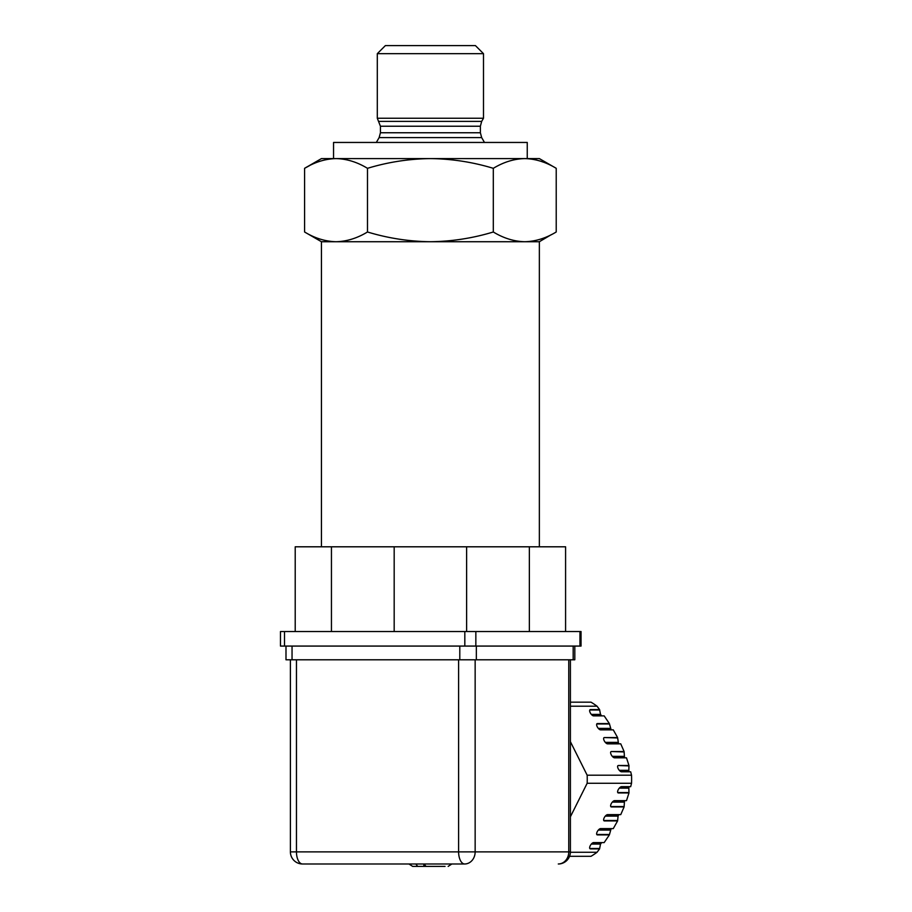 <?xml version="1.0" encoding="UTF-8"?>
<svg xmlns="http://www.w3.org/2000/svg" width="912" height="912" viewBox="0 0 912 912"><rect width="100%" height="100%" fill="white"/><g stroke="black" fill="none" stroke-linecap="round" stroke-linejoin="round"><path stroke-width="1.37" d="M539.357 546.801L539.357 241.726L321.446 241.726L321.446 546.801M331.444 546.801L331.444 631.537L295.214 631.537L295.214 546.801L565.588 546.801L565.588 631.537L529.359 631.537L529.359 546.801M464.824 631.537L464.824 646.072L280.463 646.072L280.463 631.537L529.359 631.537M466.625 631.537L466.625 546.801M394.178 631.537L394.178 546.801M568.769 659.786L568.769 851.876L570.399 851.876A12.107 12.107 0 0 1 558.292 863.983A12.107 10.488 -90 0 0 568.769 851.876L475.152 851.876A12.107 10.488 90 0 1 464.664 863.983L302.51 863.983L464.664 863.983A12.107 6.053 -90 0 1 458.611 851.876L296.457 851.876A12.107 6.053 90 0 0 302.51 863.983A12.107 12.107 0 0 1 290.404 851.876L296.457 851.876L296.457 659.786M285.992 646.072L285.992 659.786L574.811 659.786L574.811 646.072M579.964 631.537L579.964 646.072L581.047 646.072L581.047 631.537L565.588 631.537M579.964 646.072L464.824 646.072M445.056 866.4L426.052 866.4L424.023 863.983M408.952 863.983L412.646 866.4L434.75 866.4M412.646 866.4L420.592 866.4M417.662 866.4L415.849 863.983M423.955 863.983L423.784 866.4M601.703 715.886L600.518 714.404L599.583 709.593L597.041 706.196A86.765 75.137 90 0 0 590.987 702.16L570.399 702.16M611.143 729.862L609.364 723.569L604.166 715.886L593.609 715.886A3.637 1.573 -123.7 0 1 590.463 713.184A3.637 1.573 -123.7 0 1 590.03 709.718A3.637 1.573 -123.7 0 1 590.463 709.593L599.583 709.593M606.013 743.063L618.427 743.063L617.595 737.557L613.274 729.862L600.609 729.862A3.637 1.573 -123.7 0 1 597.451 727.16A3.637 1.573 -123.7 0 1 597.018 723.695A3.637 1.573 -123.7 0 1 597.463 723.569L609.364 723.569M618.427 743.063L618.883 743.839M613.001 757.04L624.469 757.04L624.104 751.534L620.741 743.839L607.597 743.839A3.637 1.573 56.3 0 1 604.439 741.137A3.637 1.573 56.3 0 1 604.006 737.671A3.637 1.573 56.3 0 1 604.451 737.557L617.595 737.557M624.469 757.04L624.811 757.826M619.989 771.028L628.824 771.028L628.972 765.51L626.487 757.826L614.585 757.826A3.637 1.573 56.3 0 1 611.428 755.113A3.637 1.573 56.3 0 1 610.994 751.659A3.637 1.573 56.3 0 1 611.439 751.534L624.104 751.534M628.824 771.028L629.086 771.803M570.399 741.684L587.157 775.2L631.537 775.2L630.682 771.803L621.574 771.803A3.637 1.573 56.3 0 1 618.427 769.101A3.637 1.573 56.3 0 1 617.983 765.635A3.637 1.573 56.3 0 1 618.427 765.51L628.972 765.51M619.989 787.444L628.824 787.444L628.972 792.961L618.427 792.961A3.637 1.573 -56.3 0 1 617.983 792.836A3.637 1.573 -56.3 0 1 618.427 789.37A3.637 1.573 -56.3 0 1 621.574 786.668L630.682 786.668L631.537 783.271L587.157 783.271L570.399 816.787M628.824 787.444L629.086 786.668M613.001 801.431L624.469 801.431L624.104 806.938L611.439 806.938A3.637 1.573 -56.3 0 1 610.994 806.812A3.637 1.573 -56.3 0 1 611.428 803.358A3.637 1.573 -56.3 0 1 614.585 800.645L626.487 800.645L628.972 792.961M624.469 801.431L624.811 800.645M603.755 820.515A3.637 1.573 123.7 0 0 603.847 820.515L604.451 820.914A3.637 1.573 123.7 0 1 604.006 820.8A3.637 1.573 123.7 0 1 604.439 817.334A3.637 1.573 123.7 0 1 607.597 814.633L620.741 814.633L624.104 806.938M605.317 816.103L618.074 816.103L618.883 814.633M618.074 816.103L617.595 820.914L613.274 828.609L600.609 828.609A3.637 1.573 123.7 0 0 597.451 831.311A3.637 1.573 123.7 0 0 597.018 834.776A3.637 1.573 123.7 0 0 597.463 834.902L609.364 834.902L611.143 828.609M589.779 848.468A3.637 1.573 123.7 0 0 589.859 848.468L590.463 848.878A3.637 1.573 123.7 0 1 590.03 848.753A3.637 1.573 123.7 0 1 590.463 845.287A3.637 1.573 123.7 0 1 593.609 842.585L604.166 842.585L609.364 834.902M591.341 844.067L600.518 844.067L601.703 842.585M600.518 844.067L599.583 848.878L597.041 852.275A86.765 75.137 90 0 1 590.987 856.311L569.555 856.311M587.157 775.2A86.765 75.137 90 0 1 587.157 783.271M590.463 848.878L599.583 848.878M604.451 820.914L617.595 820.914M570.388 852.275L597.041 852.275M570.399 706.196L597.041 706.196M631.537 775.2A86.765 75.137 90 0 1 631.537 783.271M551.395 234.601L539.357 241.726L336.038 241.726C346.754 241.463 357.242 238.214 367.49 231.99C388.01 238.214 408.986 241.463 430.396 241.726C451.816 241.463 472.792 238.214 493.312 231.99C503.561 238.214 514.049 241.463 524.765 241.726C535.469 241.463 545.957 238.214 556.217 231.99L556.217 168.321L539.357 158.597L524.765 158.597C514.049 158.848 503.561 162.097 493.312 168.321C472.792 162.097 451.816 158.848 430.396 158.597C408.986 158.848 388.01 162.097 367.49 168.321C357.242 162.097 346.754 158.848 336.038 158.597C325.333 158.848 314.845 162.097 304.585 168.321L309.43 165.699M556.217 168.321C545.957 162.097 535.469 158.848 524.765 158.597L321.446 158.597L304.585 168.321L304.585 231.99C314.845 238.214 325.333 241.463 336.038 241.726L335.981 241.726M332.549 158.722L333.895 158.642M478.823 158.597L333.553 158.597L333.553 142.454L527.25 142.454L527.25 158.597L525.962 158.608M527.569 158.677L529.028 158.779M535.367 159.771L536.826 160.113M540.577 161.185L543.267 162.119M319.132 238.762L318.505 238.545M336.038 241.726L321.446 241.726L304.585 231.99M527.147 241.657L526.566 241.691M493.312 231.99L493.312 168.321M367.49 231.99L367.49 168.321M379.13 121.387L481.673 121.387L483.497 118.241L377.306 118.241L380.429 126.232L380.429 132.753L379.13 137.598L376.325 142.454M377.306 53.671L385.377 45.6L475.426 45.6L483.497 53.671L377.306 53.671L377.306 118.241M475.152 659.786L475.152 851.876L458.611 851.876L458.611 659.786M292.045 646.072L292.045 659.786M459.796 646.072L459.796 659.786M476.338 646.072L476.338 659.786M573.181 646.072L573.181 659.786M284.498 631.537L284.498 646.072M475.847 631.537L475.847 646.072M589.779 710.003A3.637 1.573 -123.7 0 1 589.859 709.992L590.463 709.593M589.745 710.083A3.226 2.793 -90 0 1 589.859 709.992L599.344 709.992M591.341 714.404L600.518 714.404M601.031 715.111L592.025 715.111M596.767 723.98A3.637 1.573 -123.7 0 1 596.858 723.98L597.463 723.569M596.733 724.06A3.226 2.793 -90 0 1 596.858 723.98L609.159 723.98M598.329 728.392L610.139 728.392M610.573 729.087L599.013 729.087M617.401 737.956L604.451 737.557M618.074 742.368L605.317 742.368M623.911 751.933L611.439 751.534M624.207 756.344L612.305 756.344M628.756 765.909L618.427 765.51M628.642 770.321L619.294 770.321M628.756 792.562L617.823 792.562A3.226 2.793 90 0 1 617.698 792.471M628.642 788.15L619.294 788.15M617.732 792.551A3.637 1.573 -56.3 0 0 617.823 792.562L618.427 792.961M623.911 806.539L610.835 806.539A3.226 2.793 90 0 1 610.709 806.447M624.207 802.127L612.305 802.127M610.744 806.527A3.637 1.573 -56.3 0 0 610.835 806.539L611.439 806.938M618.427 815.408L606.013 815.408M603.721 820.424A3.226 2.793 90 0 0 603.847 820.515L617.401 820.515M610.573 829.384L599.013 829.384M596.767 834.491A3.637 1.573 123.7 0 0 596.858 834.491L609.159 834.491M597.463 834.902L596.858 834.491A3.226 2.793 90 0 1 596.733 834.412M598.329 830.08L610.139 830.08M601.031 843.361L592.025 843.361M589.745 848.388A3.226 2.793 90 0 0 589.859 848.468L599.344 848.468M481.673 121.387L480.373 126.232L480.373 132.753L481.673 137.598L379.13 137.598M480.373 126.232L380.429 126.232M480.373 132.753L380.429 132.753M290.404 851.876L290.404 659.786M570.399 851.876L570.399 659.786M451.85 863.983L448.157 866.4M481.673 137.598L484.477 142.454M483.497 53.671L483.497 118.241"/></g></svg>
